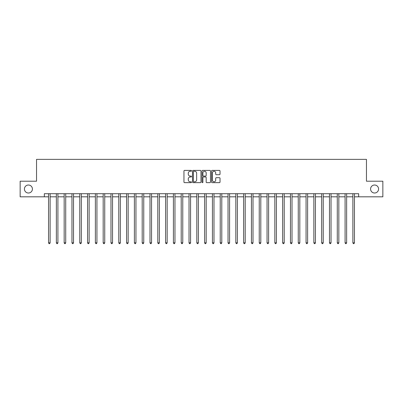 <?xml version="1.0" encoding="UTF-8"?>
<svg xmlns="http://www.w3.org/2000/svg" width="403" height="403" viewBox="0 0 403 403"><rect width="100%" height="100%" fill="white"/><g stroke="black" fill="none" stroke-linecap="round" stroke-linejoin="round"><path stroke-width="0.6" d="M191.511 170.832A0.428 0.428 0 0 0 191.082 170.404L184.574 170.404A0.615 0.615 0 0 0 183.959 171.013L183.959 182.045A0.615 0.615 0 0 0 184.574 182.655L191.082 182.655A0.428 0.428 0 0 0 191.511 182.227A0.428 0.428 0 0 0 191.082 181.798L190.241 181.798A1.96 1.96 0 0 1 188.282 179.839L188.282 178.917A1.96 1.96 0 0 1 190.241 176.957L191.082 176.957A0.428 0.428 0 0 0 191.511 176.529A0.428 0.428 0 0 0 191.082 176.101L190.241 176.101A1.96 1.96 0 0 1 188.282 174.141L188.282 173.219A1.96 1.96 0 0 1 190.241 171.26L191.082 171.26A0.428 0.428 0 0 0 191.511 170.832M370.584 189.017A3.995 3.995 0 0 0 374.578 193.012A3.995 3.995 0 0 0 378.573 189.017A3.995 3.995 0 0 0 374.578 185.017A3.995 3.995 0 0 0 370.584 189.017M24.427 189.017A3.995 3.995 0 0 0 28.422 193.012A3.995 3.995 0 0 0 32.416 189.017A3.995 3.995 0 0 0 28.422 185.017A3.995 3.995 0 0 0 24.427 189.017M219.408 174.721A0.615 0.615 0 0 0 220.023 174.111L220.023 171.013A0.615 0.615 0 0 0 219.408 170.404L212.18 170.404A0.615 0.615 0 0 0 211.565 171.013L211.565 182.045A0.615 0.615 0 0 0 212.18 182.655L219.408 182.655A0.615 0.615 0 0 0 220.023 182.045L220.023 178.307A0.615 0.615 0 0 0 219.408 177.693L216.315 177.693A0.615 0.615 0 0 0 215.701 178.307L215.701 180.161A1.637 1.637 0 0 1 214.064 181.798A1.637 1.637 0 0 1 212.421 180.161L212.421 172.897A1.637 1.637 0 0 1 214.064 171.26A1.637 1.637 0 0 1 215.701 172.897L215.701 174.111A0.615 0.615 0 0 0 216.315 174.721L219.408 174.721M44.34 196.82L20.15 196.82L20.15 181.209L36.537 181.209L36.537 159.361L366.463 159.361L366.463 181.209L382.85 181.209L382.85 196.82L358.66 196.82L358.66 193.697L44.34 193.697L44.34 196.82L48.556 196.82M200.966 171.013A0.615 0.615 0 0 0 200.351 170.404L193.123 170.404A0.615 0.615 0 0 0 192.508 171.013L192.508 182.045A0.615 0.615 0 0 0 193.123 182.655L200.351 182.655A0.615 0.615 0 0 0 200.966 182.045L200.966 171.013M202.649 170.404L209.877 170.404A0.615 0.615 0 0 1 210.492 171.013L210.492 182.045A0.615 0.615 0 0 1 209.877 182.655L206.784 182.655A0.615 0.615 0 0 1 206.175 182.045L206.175 177.572A0.615 0.615 0 0 0 205.56 176.957L203.505 176.957A0.615 0.615 0 0 0 202.895 177.572L202.895 182.227A0.428 0.428 0 0 1 202.467 182.655A0.428 0.428 0 0 1 202.034 182.227L202.034 171.013A0.615 0.615 0 0 1 202.649 170.404M50.113 196.82L56.36 196.82M57.916 196.82L64.163 196.82M65.719 196.82L71.966 196.82M73.527 196.82L79.769 196.82M81.33 196.82L87.572 196.82M89.134 196.82L95.375 196.82M96.937 196.82L103.178 196.82M104.74 196.82L110.981 196.82M112.543 196.82L118.784 196.82M120.346 196.82L126.587 196.82M128.149 196.82L134.39 196.82M135.952 196.82L142.194 196.82M143.755 196.82L149.997 196.82M151.558 196.82L157.8 196.82M159.361 196.82L165.603 196.82M167.164 196.82L173.406 196.82M174.967 196.82L181.209 196.82M182.771 196.82L189.017 196.82M190.574 196.82L196.82 196.82M198.377 196.82L204.623 196.82M206.18 196.82L212.426 196.82M213.983 196.82L220.229 196.82M221.791 196.82L228.033 196.82M229.594 196.82L235.836 196.82M237.397 196.82L243.639 196.82M245.2 196.82L251.442 196.82M253.003 196.82L259.245 196.82M260.806 196.82L267.048 196.82M268.61 196.82L274.851 196.82M276.413 196.82L282.654 196.82M284.216 196.82L290.457 196.82M292.019 196.82L298.26 196.82M299.822 196.82L306.063 196.82M307.625 196.82L313.866 196.82M315.428 196.82L321.67 196.82M323.231 196.82L329.473 196.82M331.034 196.82L337.281 196.82M338.837 196.82L345.084 196.82M346.64 196.82L352.887 196.82M354.444 196.82L358.66 196.82M193.793 171.26A0.428 0.428 0 0 0 193.364 171.688L193.364 181.37A0.428 0.428 0 0 0 193.793 181.798L194.684 181.798A1.96 1.96 0 0 0 196.644 179.839L196.644 173.219A1.96 1.96 0 0 0 194.684 171.26L193.793 171.26M206.175 172.927A1.637 1.637 0 0 0 204.533 171.29A1.637 1.637 0 0 0 202.895 172.927L202.895 175.486A0.615 0.615 0 0 0 203.505 176.101L205.56 176.101A0.615 0.615 0 0 0 206.175 175.486L206.175 172.927M50.194 193.697L50.158 193.778A0.625 0.625 0 0 0 50.113 194.009L50.113 242.828L48.556 242.828L48.556 194.009A0.625 0.625 0 0 0 48.511 193.778L48.476 193.697M50.113 242.828L49.645 243.639L49.02 243.639L48.556 242.828M57.997 193.697L57.961 193.778A0.625 0.625 0 0 0 57.916 194.009L57.916 242.828L56.36 242.828L56.36 194.009A0.625 0.625 0 0 0 56.314 193.778L56.279 193.697M57.916 242.828L57.448 243.639L56.828 243.639L56.36 242.828M65.8 193.697L65.765 193.778A0.625 0.625 0 0 0 65.719 194.009L65.719 242.828L64.163 242.828L64.163 194.009A0.625 0.625 0 0 0 64.117 193.778L64.082 193.697M65.719 242.828L65.256 243.639L64.631 243.639L64.163 242.828M73.603 193.697L73.568 193.778A0.625 0.625 0 0 0 73.527 194.009L73.527 242.828L71.966 242.828L71.966 194.009A0.625 0.625 0 0 0 71.92 193.778L71.885 193.697M73.527 242.828L73.059 243.639L72.434 243.639L71.966 242.828M81.406 193.697L81.376 193.778A0.625 0.625 0 0 0 81.33 194.009L81.33 242.828L79.769 242.828L79.769 194.009A0.625 0.625 0 0 0 79.723 193.778L79.688 193.697M81.33 242.828L80.862 243.639L80.237 243.639L79.769 242.828M89.209 193.697L89.179 193.778A0.625 0.625 0 0 0 89.134 194.009L89.134 242.828L87.572 242.828L87.572 194.009A0.625 0.625 0 0 0 87.527 193.778L87.496 193.697M89.134 242.828L88.665 243.639L88.04 243.639L87.572 242.828M97.012 193.697L96.982 193.778A0.625 0.625 0 0 0 96.937 194.009L96.937 242.828L95.375 242.828L95.375 194.009A0.625 0.625 0 0 0 95.33 193.778L95.299 193.697M96.937 242.828L96.468 243.639L95.843 243.639L95.375 242.828M104.815 193.697L104.785 193.778A0.625 0.625 0 0 0 104.74 194.009L104.74 242.828L103.178 242.828L103.178 194.009A0.625 0.625 0 0 0 103.133 193.778L103.103 193.697M104.74 242.828L104.271 243.639L103.647 243.639L103.178 242.828M112.618 193.697L112.588 193.778A0.625 0.625 0 0 0 112.543 194.009L112.543 242.828L110.981 242.828L110.981 194.009A0.625 0.625 0 0 0 110.936 193.778L110.906 193.697M112.543 242.828L112.074 243.639L111.45 243.639L110.981 242.828M120.421 193.697L120.391 193.778A0.625 0.625 0 0 0 120.346 194.009L120.346 242.828L118.784 242.828L118.784 194.009A0.625 0.625 0 0 0 118.739 193.778L118.709 193.697M120.346 242.828L119.877 243.639L119.253 243.639L118.784 242.828M128.225 193.697L128.194 193.778A0.625 0.625 0 0 0 128.149 194.009L128.149 242.828L126.587 242.828L126.587 194.009A0.625 0.625 0 0 0 126.542 193.778L126.512 193.697M128.149 242.828L127.68 243.639L127.056 243.639L126.587 242.828M136.028 193.697L135.997 193.778A0.625 0.625 0 0 0 135.952 194.009L135.952 242.828L134.39 242.828L134.39 194.009A0.625 0.625 0 0 0 134.345 193.778L134.315 193.697M135.952 242.828L135.484 243.639L134.859 243.639L134.39 242.828M143.831 193.697L143.8 193.778A0.625 0.625 0 0 0 143.755 194.009L143.755 242.828L142.194 242.828L142.194 194.009A0.625 0.625 0 0 0 142.148 193.778L142.118 193.697M143.755 242.828L143.287 243.639L142.662 243.639L142.194 242.828M151.634 193.697L151.604 193.778A0.625 0.625 0 0 0 151.558 194.009L151.558 242.828L149.997 242.828L149.997 194.009A0.625 0.625 0 0 0 149.951 193.778L149.921 193.697M151.558 242.828L151.09 243.639L150.465 243.639L149.997 242.828M159.437 193.697L159.407 193.778A0.625 0.625 0 0 0 159.361 194.009L159.361 242.828L157.8 242.828L157.8 194.009A0.625 0.625 0 0 0 157.754 193.778L157.724 193.697M159.361 242.828L158.893 243.639L158.268 243.639L157.8 242.828M167.24 193.697L167.21 193.778A0.625 0.625 0 0 0 167.164 194.009L167.164 242.828L165.603 242.828L165.603 194.009A0.625 0.625 0 0 0 165.557 193.778L165.527 193.697M167.164 242.828L166.696 243.639L166.071 243.639L165.603 242.828M175.043 193.697L175.013 193.778A0.625 0.625 0 0 0 174.967 194.009L174.967 242.828L173.406 242.828L173.406 194.009A0.625 0.625 0 0 0 173.361 193.778L173.33 193.697M174.967 242.828L174.499 243.639L173.874 243.639L173.406 242.828M182.851 193.697L182.816 193.778A0.625 0.625 0 0 0 182.771 194.009L182.771 242.828L181.209 242.828L181.209 194.009A0.625 0.625 0 0 0 181.169 193.778L181.133 193.697M182.771 242.828L182.302 243.639L181.677 243.639L181.209 242.828M190.654 193.697L190.619 193.778A0.625 0.625 0 0 0 190.574 194.009L190.574 242.828L189.017 242.828L189.017 194.009A0.625 0.625 0 0 0 188.972 193.778L188.936 193.697M190.574 242.828L190.105 243.639L189.481 243.639L189.017 242.828M198.457 193.697L198.422 193.778A0.625 0.625 0 0 0 198.377 194.009L198.377 242.828L196.82 242.828L196.82 194.009A0.625 0.625 0 0 0 196.775 193.778L196.74 193.697M198.377 242.828L197.908 243.639L197.289 243.639L196.82 242.828M206.26 193.697L206.225 193.778A0.625 0.625 0 0 0 206.18 194.009L206.18 242.828L204.623 242.828L204.623 194.009A0.625 0.625 0 0 0 204.578 193.778L204.543 193.697M206.18 242.828L205.711 243.639L205.092 243.639L204.623 242.828M214.064 193.697L214.028 193.778A0.625 0.625 0 0 0 213.983 194.009L213.983 242.828L212.426 242.828L212.426 194.009A0.625 0.625 0 0 0 212.381 193.778L212.346 193.697M213.983 242.828L213.519 243.639L212.895 243.639L212.426 242.828M221.867 193.697L221.831 193.778A0.625 0.625 0 0 0 221.791 194.009L221.791 242.828L220.229 242.828L220.229 194.009A0.625 0.625 0 0 0 220.184 193.778L220.149 193.697M221.791 242.828L221.323 243.639L220.698 243.639L220.229 242.828M229.67 193.697L229.639 193.778A0.625 0.625 0 0 0 229.594 194.009L229.594 242.828L228.033 242.828L228.033 194.009A0.625 0.625 0 0 0 227.987 193.778L227.957 193.697M229.594 242.828L229.126 243.639L228.501 243.639L228.033 242.828M237.473 193.697L237.443 193.778A0.625 0.625 0 0 0 237.397 194.009L237.397 242.828L235.836 242.828L235.836 194.009A0.625 0.625 0 0 0 235.79 193.778L235.76 193.697M237.397 242.828L236.929 243.639L236.304 243.639L235.836 242.828M245.276 193.697L245.246 193.778A0.625 0.625 0 0 0 245.2 194.009L245.2 242.828L243.639 242.828L243.639 194.009A0.625 0.625 0 0 0 243.593 193.778L243.563 193.697M245.2 242.828L244.732 243.639L244.107 243.639L243.639 242.828M253.079 193.697L253.049 193.778A0.625 0.625 0 0 0 253.003 194.009L253.003 242.828L251.442 242.828L251.442 194.009A0.625 0.625 0 0 0 251.396 193.778L251.366 193.697M253.003 242.828L252.535 243.639L251.91 243.639L251.442 242.828M260.882 193.697L260.852 193.778A0.625 0.625 0 0 0 260.806 194.009L260.806 242.828L259.245 242.828L259.245 194.009A0.625 0.625 0 0 0 259.2 193.778L259.169 193.697M260.806 242.828L260.338 243.639L259.713 243.639L259.245 242.828M268.685 193.697L268.655 193.778A0.625 0.625 0 0 0 268.61 194.009L268.61 242.828L267.048 242.828L267.048 194.009A0.625 0.625 0 0 0 267.003 193.778L266.972 193.697M268.61 242.828L268.141 243.639L267.516 243.639L267.048 242.828M276.488 193.697L276.458 193.778A0.625 0.625 0 0 0 276.413 194.009L276.413 242.828L274.851 242.828L274.851 194.009A0.625 0.625 0 0 0 274.806 193.778L274.775 193.697M276.413 242.828L275.944 243.639L275.32 243.639L274.851 242.828M284.291 193.697L284.261 193.778A0.625 0.625 0 0 0 284.216 194.009L284.216 242.828L282.654 242.828L282.654 194.009A0.625 0.625 0 0 0 282.609 193.778L282.579 193.697M284.216 242.828L283.747 243.639L283.123 243.639L282.654 242.828M292.094 193.697L292.064 193.778A0.625 0.625 0 0 0 292.019 194.009L292.019 242.828L290.457 242.828L290.457 194.009A0.625 0.625 0 0 0 290.412 193.778L290.382 193.697M292.019 242.828L291.55 243.639L290.926 243.639L290.457 242.828M299.897 193.697L299.867 193.778A0.625 0.625 0 0 0 299.822 194.009L299.822 242.828L298.26 242.828L298.26 194.009A0.625 0.625 0 0 0 298.215 193.778L298.185 193.697M299.822 242.828L299.353 243.639L298.729 243.639L298.26 242.828M307.701 193.697L307.67 193.778A0.625 0.625 0 0 0 307.625 194.009L307.625 242.828L306.063 242.828L306.063 194.009A0.625 0.625 0 0 0 306.018 193.778L305.988 193.697M307.625 242.828L307.157 243.639L306.532 243.639L306.063 242.828M315.504 193.697L315.473 193.778A0.625 0.625 0 0 0 315.428 194.009L315.428 242.828L313.866 242.828L313.866 194.009A0.625 0.625 0 0 0 313.821 193.778L313.791 193.697M315.428 242.828L314.96 243.639L314.335 243.639L313.866 242.828M323.312 193.697L323.277 193.778A0.625 0.625 0 0 0 323.231 194.009L323.231 242.828L321.67 242.828L321.67 194.009A0.625 0.625 0 0 0 321.624 193.778L321.594 193.697M323.231 242.828L322.763 243.639L322.138 243.639L321.67 242.828M331.115 193.697L331.08 193.778A0.625 0.625 0 0 0 331.034 194.009L331.034 242.828L329.473 242.828L329.473 194.009A0.625 0.625 0 0 0 329.432 193.778L329.397 193.697M331.034 242.828L330.566 243.639L329.941 243.639L329.473 242.828M338.918 193.697L338.883 193.778A0.625 0.625 0 0 0 338.837 194.009L338.837 242.828L337.281 242.828L337.281 194.009A0.625 0.625 0 0 0 337.235 193.778L337.2 193.697M338.837 242.828L338.369 243.639L337.744 243.639L337.281 242.828M346.721 193.697L346.686 193.778A0.625 0.625 0 0 0 346.64 194.009L346.64 242.828L345.084 242.828L345.084 194.009A0.625 0.625 0 0 0 345.039 193.778L345.003 193.697M346.64 242.828L346.172 243.639L345.552 243.639L345.084 242.828M354.524 193.697L354.489 193.778A0.625 0.625 0 0 0 354.444 194.009L354.444 242.828L352.887 242.828L352.887 194.009A0.625 0.625 0 0 0 352.842 193.778L352.806 193.697M354.444 242.828L353.98 243.639L353.355 243.639L352.887 242.828"/></g></svg>
